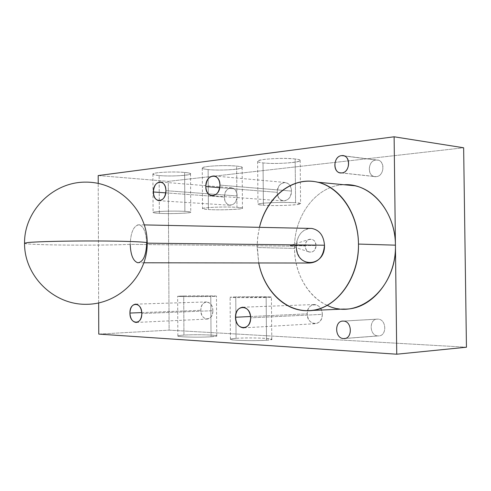 <?xml version="1.0" encoding="UTF-8"?>
<svg xmlns="http://www.w3.org/2000/svg" width="491" height="491" viewBox="0 0 491 491"><rect width="100%" height="100%" fill="white"/><g stroke="black" fill="none" stroke-linecap="round" stroke-linejoin="round"><path stroke-width="0.37" stroke-dasharray="2.46 1.84" d="M343.804 309.054C316.572 309.091 294.336 280.005 294.563 248.385L257.137 247.525L258.726 262.955L257.161 244.61L257.861 235.883L259.475 227.339L257.683 237.331L257.137 247.525L294.563 248.385C293.722 216.132 316.321 185.383 344.068 184.745C316.321 185.383 293.722 216.132 294.563 248.385C294.612 273.064 307.74 296.797 327.252 305.359M98.654 302.965L98.218 183.389L98.654 302.965M466.45 347.229L169.107 330.148L168.266 181.369L463.639 147.773L168.266 181.369L169.107 330.148L466.45 347.229M237.092 195.946C237.263 184.598 223.988 185.991 224.424 197.087C224.148 208.252 237.435 207.257 237.092 195.946L165.921 190.68L237.092 195.946C236.564 202.01 234.121 205.103 229.751 205.232C226.474 204.397 224.7 201.684 224.424 197.087C224.946 190.987 227.425 187.893 231.869 187.826C235.072 188.697 236.809 191.404 237.092 195.946M291.439 191.067C291.617 179.062 276.771 180.614 277.268 192.337C276.973 204.139 291.838 203.029 291.439 191.067L219.937 185.101L291.439 191.067C290.825 197.578 288.039 200.856 283.08 200.899C279.502 199.954 277.568 197.106 277.268 192.337C277.881 185.764 280.717 182.499 285.768 182.535C289.248 183.524 291.138 186.371 291.439 191.067M322.305 314.369C322.483 301.947 306.672 301.658 307.213 313.859C306.906 326.042 322.734 326.81 322.305 314.369L250.631 317.837L322.305 314.369C321.936 319.991 319.561 323.103 315.167 323.704C310.41 323.139 307.759 319.862 307.213 313.859C307.581 308.158 310.024 305.046 314.528 304.53C319.168 305.169 321.758 308.446 322.305 314.369M212.867 310.711C213.033 299.62 200.402 299.387 200.807 310.306C200.543 321.206 213.186 321.814 212.867 310.711L141.807 313.528L212.867 310.711C212.554 315.781 210.627 318.567 207.079 319.076C203.317 318.549 201.23 315.621 200.807 310.306C201.12 305.193 203.078 302.407 206.693 301.94C210.387 302.511 212.443 305.433 212.867 310.711M98.765 334.101L169.107 330.148L98.765 334.101M211.044 336.777C229.236 335.641 200.745 333.96 183.941 335.095C176.287 335.666 176.024 336.243 183.149 336.82C192.319 337.286 201.617 337.274 211.044 336.777L210.768 296.454C228.947 295.999 200.494 295.521 183.708 295.969C176.06 296.19 175.79 296.386 182.904 296.564L216.47 296.141C217.47 295.778 195.142 295.668 183.708 295.969L183.941 335.095C195.387 334.328 217.746 334.874 216.752 335.93L211.044 336.777C199.634 337.593 176.686 337.016 177.859 335.979C178.049 335.635 180.08 335.341 183.941 335.095L183.708 295.969L177.625 296.294C176.453 296.65 199.371 296.773 210.768 296.454L211.044 336.777M266.515 340.226C284.792 338.956 252.865 337.072 236.073 338.336C228.45 338.968 228.702 339.612 236.828 340.263C247.041 340.791 256.934 340.772 266.515 340.226L266.153 297.442C284.418 296.945 252.54 296.411 235.76 296.902C228.143 297.141 228.395 297.362 236.502 297.558L271.419 297.129C272.732 296.705 247.599 296.552 235.76 296.902L236.073 338.336C247.918 337.446 273.088 338.146 271.781 339.367L266.515 340.226C254.719 341.165 228.88 340.423 230.402 339.232C230.623 338.882 232.513 338.581 236.073 338.336L235.76 296.902L230.095 297.227C228.567 297.638 254.369 297.804 266.153 297.442L266.515 340.226M98.188 175.557L168.266 181.369L98.188 175.557M263.035 162.889C279.723 164.945 313.375 161.023 295.165 158.98C285.559 158.114 275.39 158.237 264.649 159.354C256.02 160.667 255.48 161.846 263.035 162.889L263.385 205.256C280.091 206.508 313.798 203.998 295.57 202.752C285.958 202.237 275.77 202.335 265.017 203.047C256.37 203.882 255.823 204.618 263.385 205.256C275.396 206.152 302.1 205.011 300.584 203.618L295.57 202.752L295.165 158.98C298.264 159.354 299.933 159.82 300.173 160.373C301.701 162.613 275.028 164.368 263.035 162.889C259.665 162.509 257.855 162.024 257.609 161.429C255.848 159.244 283.227 157.402 295.165 158.98L295.57 202.752C283.62 201.795 256.204 202.998 257.959 204.354C258.205 204.729 260.015 205.029 263.385 205.256L263.035 162.889M208.129 169.573C224.884 171.39 254.835 167.904 236.65 166.099C227.18 165.338 217.642 165.455 208.031 166.443C200.475 167.603 200.512 168.646 208.129 169.573L208.399 209.534C225.166 210.633 255.16 208.399 236.963 207.312C227.486 206.852 217.93 206.944 208.307 207.583C200.745 208.319 200.776 208.97 208.399 209.534C220.017 210.289 243.604 209.375 242.456 208.166C242.253 207.822 240.424 207.533 236.963 207.312L236.65 166.099C240.105 166.474 241.934 166.934 242.137 167.492C243.297 169.426 219.735 170.831 208.129 169.573C204.422 169.199 202.464 168.72 202.255 168.125C200.911 166.228 225.087 164.767 236.65 166.099L236.963 207.312C225.387 206.502 201.181 207.46 202.525 208.644C202.734 209.013 204.692 209.307 208.399 209.534L208.129 169.573M159.145 175.539C175.858 177.159 202.685 174.029 184.628 172.433C175.33 171.758 166.345 171.862 157.679 172.746C151.032 173.783 151.523 174.71 159.145 175.539L159.348 213.346C176.073 214.321 202.936 212.321 184.868 211.363C175.557 210.958 166.566 211.038 157.887 211.609C151.228 212.265 151.719 212.849 159.348 213.346C170.555 213.996 191.643 213.247 190.76 212.198C190.588 211.86 188.624 211.578 184.868 211.363L184.628 172.433C188.384 172.795 190.348 173.249 190.52 173.796C191.404 175.477 170.346 176.613 159.145 175.539C155.162 175.177 153.082 174.704 152.897 174.127C151.86 172.476 173.464 171.291 184.628 172.433L184.868 211.363C173.691 210.67 152.063 211.449 153.094 212.48C153.278 212.836 155.365 213.125 159.348 213.346L159.145 175.539M165.762 192.865L224.424 197.087L165.762 192.865M219.716 187.685L277.268 192.337L219.716 187.685M250.563 316.529L307.213 313.859L250.563 316.529M141.776 312.595L200.807 310.306L141.776 312.595M378.027 335.912C369.06 335.832 368.864 318.413 377.831 319.125C386.89 319.021 387.098 336.808 378.027 335.912L345.032 338.44L378.027 335.912C369.226 335.85 368.766 318.8 377.567 319.119L377.831 319.125C386.546 318.99 387.295 336.016 378.555 335.918L378.027 335.912M343.35 321.089L377.831 319.125L343.35 321.089M376.18 176.656C367.274 177.889 367.078 160.625 375.989 160.017C384.987 158.587 385.196 176.208 376.18 176.656L341.779 172.924L374.265 176.521C366.716 175.115 368.232 160.471 375.989 160.017L378.156 160.183C385.631 161.766 383.864 176.373 376.18 176.656M344.32 155.972L375.989 160.017L344.32 155.972M324.49 245.23L324.085 241.333L322.98 237.669L321.231 234.416L318.923 231.752L316.198 229.806L313.178 228.671L310.03 228.401L306.912 228.99L303.978 230.414L301.364 232.587L299.203 235.404L297.595 238.724L296.613 242.376L296.374 247.703M311.76 228.438C302.395 228.904 297.245 234.821 296.306 246.194C297.061 255.989 301.431 261.605 309.416 263.035M146.699 243.155L147.208 242.922L146.699 243.155C146.183 254.884 143.415 261.433 138.407 262.802C133.478 261.74 130.753 255.596 130.219 244.377L296.306 246.194L130.219 244.377C95.843 245.813 22.678 245.107 24.556 243.192M146.692 242.615C146.134 232.268 143.648 226.326 139.235 224.798C133.767 225.412 130.766 231.936 130.219 244.377C130.631 233.213 133.264 226.682 138.106 224.786C143.071 225.216 145.931 231.157 146.692 242.615M24.556 243.26C24.47 245.138 96.334 245.788 130.219 244.377M315.977 245.518C316.118 237.012 304.88 237.509 305.249 245.887C305.04 254.283 316.29 254.019 315.977 245.518C315.247 250.76 312.828 252.89 308.716 251.895C306.574 250.809 305.414 248.808 305.249 245.887L289.856 245.488L315.977 245.518L289.856 245.488L305.249 245.887C305.451 242.407 306.887 240.203 309.557 239.277C313.24 238.835 315.375 240.915 315.977 245.518M216.752 335.93L216.47 296.141M177.859 335.979L177.625 296.294M271.781 339.367L271.419 297.129M230.402 339.232L230.095 297.227M300.173 160.373L300.584 203.618M257.609 161.429L257.959 204.354M242.137 167.492L242.456 208.166M202.255 168.125L202.525 208.644M190.52 173.796L190.76 212.198M152.897 174.127L153.094 212.48M160.766 182.014L231.869 187.826M158.648 200.666L229.751 205.232M214.297 175.968L285.768 182.535M211.59 195.725L283.08 200.899M242.855 307.206L314.528 304.53M243.923 327.847L315.167 323.704M135.737 304.138L206.693 301.94M136.4 322.44L207.079 319.076M344.068 338.563L378.555 335.918M343.08 321.089L377.567 319.119M343.774 155.794L378.156 160.183M341.349 172.955L374.265 176.521M311.141 310.478L306.452 310.686M143.986 262.789L137.848 262.777M144.379 224.909L139.235 224.798M308.716 251.895L289.856 245.488L309.557 239.277"/><path stroke-width="0.74" d="M311.141 310.478L343.804 309.054C370.521 310.429 396.458 280.079 395.427 245.162L358.461 244.07L395.427 245.162L394.113 136.793L463.639 147.773L394.113 136.793L98.188 175.557L98.218 183.389L98.188 175.557L394.113 136.793L395.427 245.162C395.562 210.983 370.146 182.805 344.068 184.745L354.932 185.776C377.063 190.373 395.408 216.144 395.427 245.162L396.746 354.207L98.765 334.101L98.654 302.965L98.765 334.101L396.746 354.207L466.45 347.229L396.746 354.207L395.427 245.255C396.924 288.849 357.215 320.881 327.252 305.359M341.779 172.924C350.856 172.433 350.66 154.1 341.595 155.629C332.628 156.298 332.812 174.244 341.779 172.924C349.518 172.605 351.304 157.408 343.774 155.794L341.595 155.629C333.788 156.132 332.254 171.359 339.852 172.795L341.779 172.924M343.534 338.557C352.673 339.508 352.47 321.004 343.35 321.089C334.322 320.335 334.512 338.446 343.534 338.557L344.068 338.563C352.869 338.686 352.127 320.967 343.35 321.089L343.08 321.089C334.224 320.74 334.678 338.465 343.534 338.557L345.032 338.44L343.534 338.557M165.921 190.68C166.105 178.528 152.983 180.105 153.395 191.975C153.106 203.918 166.24 202.789 165.921 190.68C165.651 185.819 163.933 182.928 160.766 182.014C156.377 182.124 153.922 185.445 153.395 191.975L165.762 192.865L153.395 191.975C153.658 196.891 155.414 199.788 158.648 200.666C162.969 200.5 165.393 197.173 165.921 190.68M219.937 185.101C220.128 172.188 205.33 173.974 205.815 186.562C205.496 199.236 220.312 197.965 219.937 185.101C219.649 180.05 217.765 177.005 214.297 175.968C209.258 175.962 206.429 179.491 205.815 186.562L219.716 187.685L205.815 186.562C206.103 191.674 208.024 194.731 211.59 195.725C216.537 195.651 219.317 192.11 219.937 185.101M250.631 317.837C250.827 304.445 234.986 304.095 235.514 317.235C235.183 330.357 251.042 331.259 250.631 317.837C250.091 311.454 247.501 307.906 242.855 307.206C238.344 307.753 235.895 311.098 235.514 317.235L250.563 316.529L235.514 317.235C236.054 323.698 238.706 327.245 243.462 327.871C247.869 327.245 250.257 323.9 250.631 317.837M141.807 313.528C141.991 301.67 129.544 301.394 129.931 313.055C129.649 324.698 142.108 325.41 141.807 313.528C141.402 307.888 139.376 304.758 135.737 304.138C132.183 304.623 130.244 307.599 129.931 313.055L141.776 312.595L129.931 313.055C130.336 318.739 132.386 321.869 136.093 322.452C139.591 321.924 141.494 318.947 141.807 313.528M463.639 147.773L466.45 347.229L463.639 147.773M358.461 244.07C358.467 213.775 339.968 186.93 317.726 182.229C292.219 175.827 266.343 197.394 259.475 227.339C266.232 199.383 288.929 178.718 313.043 181.406C337.139 183.818 358.209 211.474 358.461 244.07C358.976 277.636 337.207 307.446 312.313 310.343C287.407 313.577 264.446 291.924 258.726 262.955C263.82 289.549 283.694 310.545 306.452 310.686C333.285 312.172 359.473 280.533 358.461 244.07M296.374 247.703C297.141 268.632 325.238 266.92 324.49 245.23C323.71 235.582 319.469 229.984 311.76 228.438L144.379 224.909M143.986 262.789L309.416 263.035C318.506 262.415 323.532 256.48 324.49 245.23L147.208 243.162L324.49 245.23M130.219 244.377C130.649 255.081 133.196 261.212 137.848 262.777C143.169 262.096 146.122 255.559 146.699 243.155L146.692 242.615L146.699 243.155M24.556 243.192C24.077 211.234 52.832 181.756 85.808 182.136C118.761 181.854 147.337 210.707 147.208 242.849C147.748 275.218 119.282 304.359 86.306 304.297C53.335 304.905 24.157 275.629 24.556 243.192L27.975 242.529C37.052 241.59 67.181 240.872 96.31 240.971C125.475 241.056 146.999 241.91 147.208 242.849L147.208 242.849C146.999 241.91 125.475 241.056 96.31 240.971C67.181 240.872 37.052 241.59 27.975 242.529L24.556 243.26M243.462 327.871L243.923 327.847M136.093 322.452L136.4 322.44M339.852 172.795L341.349 172.955M354.932 185.776L317.726 182.229"/></g></svg>
